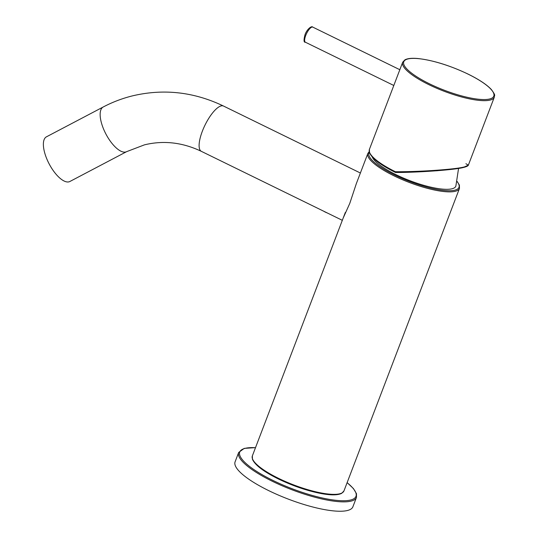<?xml version="1.0" encoding="UTF-8"?>
<svg xmlns="http://www.w3.org/2000/svg" width="538" height="538" viewBox="0 0 538 538"><rect width="100%" height="100%" fill="white"/><g stroke="black" fill="none" stroke-linecap="round" stroke-linejoin="round"><path stroke-width="0.81" d="M268.731 490.636A63.04 15.851 -159.1 0 1 235.099 461.826L238.677 452.451A63.04 15.851 -159.1 0 0 272.309 481.261A63.04 15.851 -159.1 0 0 356.472 497.428L352.888 506.803A63.04 15.851 -159.1 0 1 268.731 490.636M463.938 167.325C456.554 169.712 418.826 172.55 395.612 172.469L395.591 171.716C419.142 171.952 457.098 169.268 464.617 166.841L468.349 165.173L465.908 163.72M395.403 171.716A49.032 12.334 20.9 0 1 369.404 149.382L369.498 152.738C372.088 158.569 380.763 165.146 395.524 172.463L395.612 172.469M69.886 181.488A25.219 10.168 -117.7 0 1 68.951 181.844A25.219 10.168 -117.7 0 1 48.588 162.799A25.219 10.168 -117.7 0 1 46.423 136.84L103.195 107.001A25.219 10.168 -117.7 0 0 105.361 132.96A25.219 10.168 -117.7 0 0 125.724 151.998A25.219 10.168 -117.7 0 0 126.659 151.642L69.886 181.488M343.217 217.971L349.781 203.371L356.324 183.653L367.858 153.438L369.209 151.629M458.564 168.394L455.861 186.101A44.829 11.271 -159.1 0 1 395.988 174.662A44.829 11.271 -159.1 0 1 372.249 156.975M327.151 212.9A5.602 1.412 -159.1 0 1 325.329 212.113A5.602 1.412 -159.1 0 1 323.836 211.279M255.489 447.697A62.2 15.642 20.9 0 0 272.941 480.421A62.2 15.642 20.9 0 0 341.657 500.723A62.2 15.642 20.9 0 0 347.104 482.68M305.705 35.508A8.406 2.757 116.1 0 0 305.382 42.213C303.768 42.583 303.627 40.135 304.959 34.869C306.626 29.644 311.542 25.447 312.773 27.115A8.406 2.757 116.1 0 0 305.705 35.508M428.84 84.641A49.032 12.334 -159.1 0 1 402.686 62.233L404.953 59.819C407.656 58.4 412 57.97 417.986 58.534C433.204 60.296 449.936 65.495 468.174 74.136C479.049 79.503 486.769 84.621 491.342 89.503C496.507 96.49 494.045 95.058 494.301 97.217A49.032 12.334 -159.1 0 1 428.84 84.641M468.094 74.136A48.191 12.118 20.9 0 0 407.885 58.958A48.191 12.118 20.9 0 0 429.472 83.8A48.191 12.118 20.9 0 0 489.681 98.979A48.191 12.118 20.9 0 0 468.094 74.136M343.964 490.912L341.697 493.333C337.951 495.229 331.374 495.35 321.973 493.696C307.897 491.06 293.392 486.164 278.476 479.008C263.707 471.691 255.032 465.114 252.443 459.284L252.349 455.928A49.032 12.334 20.9 0 0 278.502 478.336A49.032 12.334 20.9 0 0 343.964 490.912L459.472 188.421A49.032 12.334 -159.1 0 1 394.018 175.845A49.032 12.334 -159.1 0 1 367.858 153.438M369.344 152.234A48.191 12.118 20.9 0 0 394.643 174.998A48.191 12.118 20.9 0 0 443.574 190.425A48.191 12.118 20.9 0 0 457.186 181.696M126.659 151.642L144.433 144.857C163.518 140.21 182.496 142.375 201.367 151.353A25.219 8.265 -63.9 0 1 202.342 131.232A25.219 8.265 -63.9 0 1 221.152 105.905A25.219 8.265 -63.9 0 1 223.526 106.053L360.386 173.014M255.516 447.629L244.252 448.383L238.677 452.451M347.131 482.62L353.392 488.511L356.486 493.689L356.472 497.428M305.382 42.213L393.809 85.481M312.773 27.115L399.828 69.711M494.301 97.217L468.349 165.173C468.114 165.892 466.695 166.605 464.106 167.305L459.526 168.233L436.997 170.761L395.578 172.469M369.404 149.382L402.686 62.233M345.329 212.443L252.349 455.928M459.472 188.421L459.398 185.112L457.233 181.528M223.526 106.053C193.882 91.843 163.438 88.474 132.193 95.932C122.099 98.461 112.435 102.146 103.195 107.001M342.316 220.318L201.367 151.353"/></g></svg>
